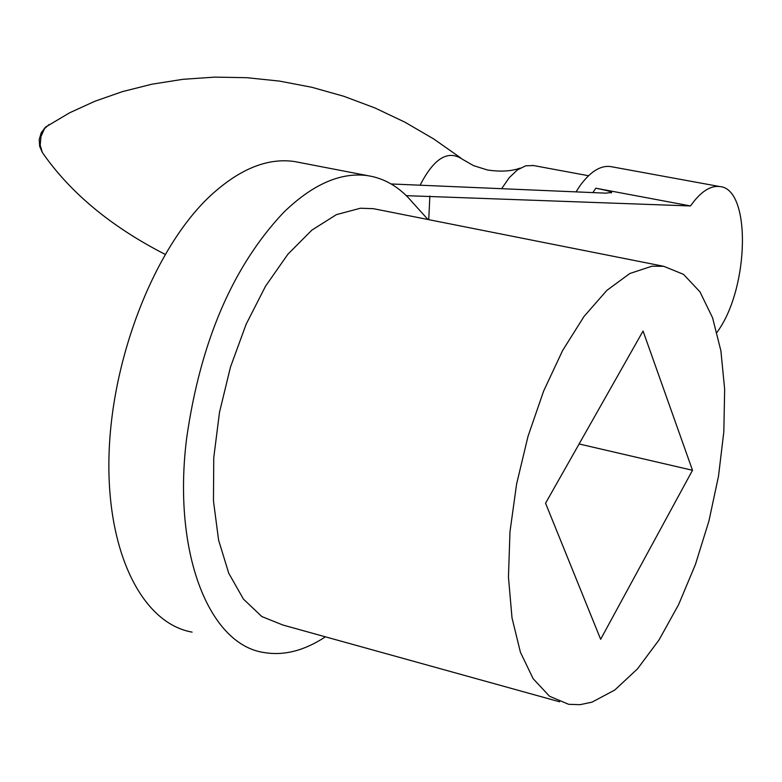 <?xml version="1.0" encoding="UTF-8"?>
<svg xmlns="http://www.w3.org/2000/svg" width="782" height="782" viewBox="0 0 782 782"><rect width="100%" height="100%" fill="white"/><g stroke="black" fill="none" stroke-linecap="round" stroke-linejoin="round"><path stroke-width="1.17" d="M533.519 165.54L525.68 165.813L517.479 169.87L509.258 177.651L501.633 188.697M576.011 191.873L580.322 185.305C590.478 171.571 600.527 165.315 610.459 166.546L611.446 166.722M406.308 195.666L690.496 205.949L595.806 188.208C606.001 190.212 611.27 191.619 611.632 192.431L605.845 193.154L391.156 183.965M690.496 205.949C700.447 191.873 710.203 185.402 719.753 186.556C751.072 188.579 749.4 286.564 718.12 330.737L717.006 332.389M325.42 636.822C304.472 650.624 284.081 655.873 264.257 652.569C208.784 644.847 172.226 552.16 186.673 438.057C200.505 341.48 232.85 266.242 283.71 212.342C312.859 184.141 340.903 171.913 367.853 175.676C385.037 178.413 399.993 187.397 412.71 202.626L427.989 219.517M299.789 162.558L294.325 161.503C266.828 157.622 238.344 169.518 208.862 197.201C154.484 249.126 111.953 357.051 109.05 454.166C105.981 551.408 141.943 623.371 192.098 632.12M378.4 209.674L373.385 208.677L360.473 208.227L336.456 214.61L311.862 230.123L287.835 254.297L265.538 286.183L246.076 324.383L230.465 367.12L219.507 412.28L213.76 457.646L213.466 500.949L218.589 540.118L228.784 573.323L243.456 599.129L261.823 616.548L282.947 625.043L559.599 701.796M651.973 266.193L629.793 273.524L606.793 290.445L584.037 316.446L562.62 350.502L543.607 391.117L528.006 436.366L516.599 484.038L509.981 531.74L508.447 577.096L512.014 617.907L520.421 652.276L533.158 678.717L549.502 696.234L568.631 704.308L580.107 704.67L592.003 702.158L614.808 689.998L637.467 668.893L659.011 639.979L678.59 604.652L695.433 564.457L708.912 521.066L718.502 476.228L723.829 431.723L724.66 389.319L720.887 350.786L712.568 317.775L699.968 291.842L683.488 274.335L663.762 266.31L651.973 266.193M692.5 470.285L600.654 639.295L545.562 503.217L643.058 331.03L692.5 470.285L579.11 443.971M520.265 168.081C511.496 171.297 500.548 171.932 487.43 169.987L473.501 165.618L462.455 159.274C448.057 149.567 433.932 158.218 420.1 185.207M48.983 124.582L44.486 128.688L40.977 136.508L40.185 145.227L42.336 152.48C70.263 192.783 111.191 226.731 165.11 254.345M428.741 219.664L429.865 196.057M595.806 188.208L592.864 192.597M588.523 175.745L532.64 165.383M42.336 152.48L39.657 146.302L39.208 139.567L41.211 132.774L45.493 127.134L69.637 112.784L94.935 101.23L122.588 91.572L152.04 84.182L182.851 79.324L214.6 77.125L246.907 77.701L279.418 81.084L311.793 87.271L343.718 96.245L374.881 107.926L404.959 122.197L433.668 138.932L460.686 157.905M610.459 166.546L719.753 186.556M294.325 161.503L367.853 175.676M611.632 192.431L611.358 192.949M373.385 208.677L663.762 266.31"/></g></svg>
